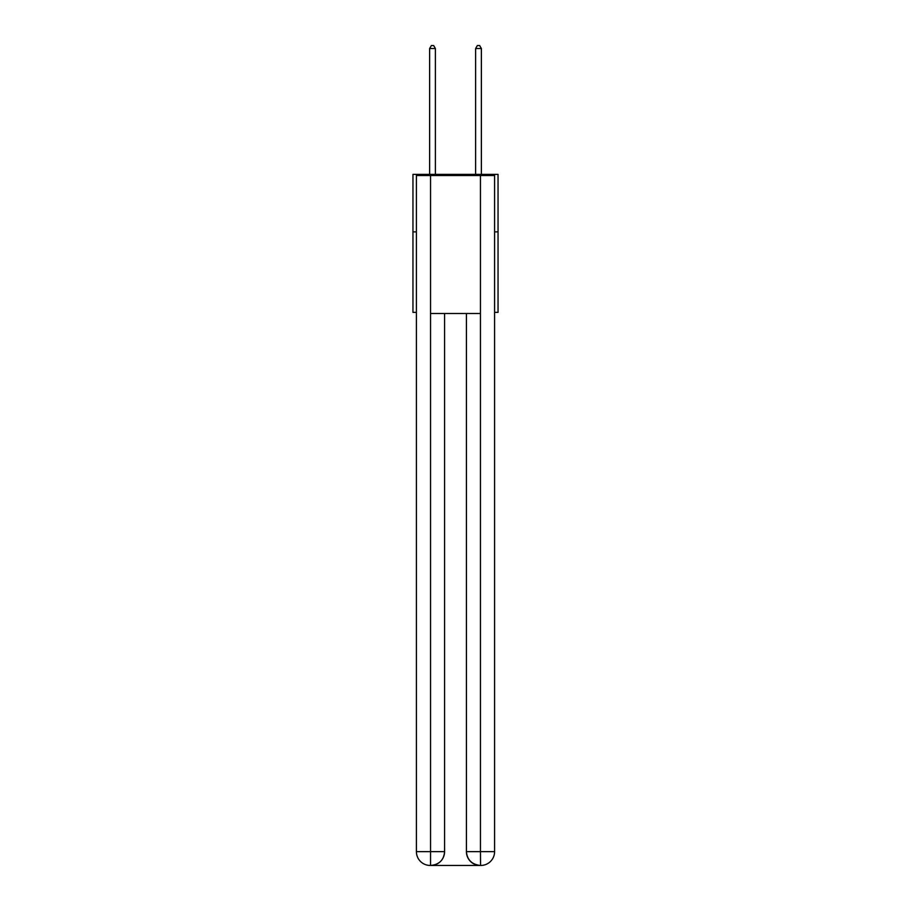 <?xml version="1.0" encoding="UTF-8"?>
<svg xmlns="http://www.w3.org/2000/svg" width="911" height="911" viewBox="0 0 911 911"><rect width="100%" height="100%" fill="white"/><g stroke="black" fill="none" stroke-linecap="round" stroke-linejoin="round"><path stroke-width="1.37" d="M416.407 231.872L412.956 231.872L412.956 174.377L498.044 174.377L498.044 312.359L494.593 312.359M412.956 231.872L412.956 312.359L416.407 312.359M498.044 231.872L494.593 231.872M430.208 865.45A13.802 13.802 0 0 1 416.407 851.648L444.579 851.648L444.579 313.509L444.579 851.648A13.802 13.802 0 0 1 430.778 865.45L430.208 865.45A13.802 13.802 0 0 1 416.407 851.648L416.407 175.527L430.55 175.527L430.55 313.509L480.45 313.509L480.45 175.527L430.55 175.527M480.45 175.527L494.593 175.527L494.593 851.648A13.802 13.802 0 0 1 480.792 865.45L480.222 865.45A13.802 13.802 0 0 1 466.421 851.648L466.421 313.509L466.421 851.648C467.127 859.779 471.727 864.38 480.222 865.45L430.778 865.45C439.307 864.562 443.908 859.961 444.579 851.648M466.421 851.648L480.45 851.648L480.564 865.45M430.55 313.509L430.55 865.45M435.378 174.377L435.378 48.545L429.628 48.545L429.628 174.377M429.628 48.545L431.358 45.55L433.647 45.55L435.378 48.545M481.372 174.377L481.372 48.545L475.622 48.545L475.622 174.377M475.622 48.545L477.353 45.55L479.641 45.55L481.372 48.545M480.45 313.509L480.45 851.648L494.593 851.648"/></g></svg>
